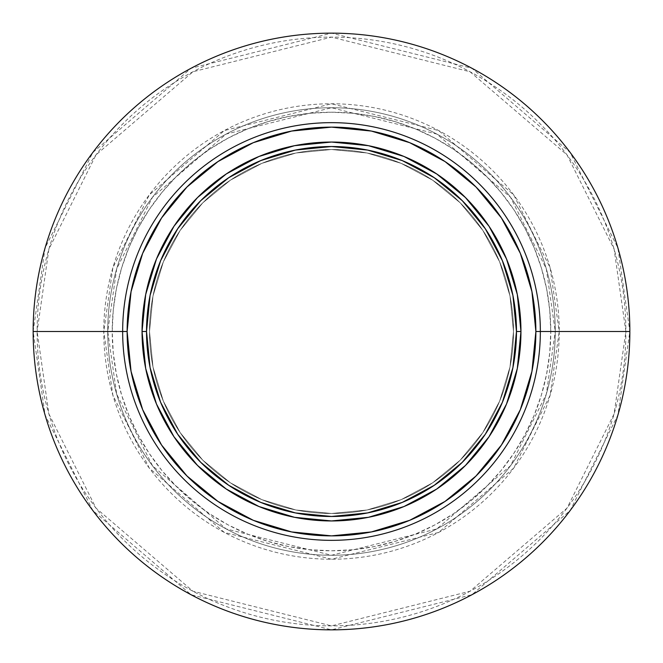 <?xml version="1.0" encoding="UTF-8"?>
<svg xmlns="http://www.w3.org/2000/svg" width="663" height="663" viewBox="0 0 663 663"><rect width="100%" height="100%" fill="white"/><g stroke="black" fill="none" stroke-linecap="round" stroke-linejoin="round"><path stroke-width="0.5" stroke-dasharray="3.31 2.49" d="M142.048 331.5A189.452 189.452 0 0 0 331.5 520.952A189.452 189.452 0 0 0 520.952 331.5A189.452 189.452 0 0 0 331.5 142.048A189.452 189.452 0 0 0 142.048 331.5L142.048 331.442M149.506 331.5A181.993 181.993 0 0 0 331.5 513.494A181.993 181.993 0 0 0 513.494 331.5A181.993 181.993 0 0 1 331.5 513.494A181.993 181.993 0 0 1 149.506 331.5L153.004 367.004L163.363 401.148L180.179 432.608L202.812 460.188L230.392 482.821L261.852 499.637L295.996 509.996L331.5 513.494L367.004 509.996L401.148 499.637L432.608 482.821L460.188 460.188L482.821 432.608L499.637 401.148L509.996 367.004L513.494 331.5L509.996 295.996L499.637 261.852L482.821 230.392L460.188 202.812L432.608 180.179L401.148 163.363L367.004 153.004L331.5 149.506L295.996 153.004L261.852 163.363L230.392 180.179L202.812 202.812L180.179 230.392L163.363 261.852L153.004 295.996L149.506 331.5A181.993 181.993 0 0 1 331.5 149.506A181.993 181.993 0 0 1 513.494 331.5A181.993 181.993 0 0 0 331.5 149.506A181.993 181.993 0 0 0 149.506 331.5L153.004 295.996L163.363 261.852L180.179 230.392L202.812 202.812L230.392 180.179L261.852 163.363L295.996 153.004L331.5 149.506L367.004 153.004L401.148 163.363L432.608 180.179L460.188 202.812L482.821 230.392L499.637 261.852L509.996 295.996L513.494 331.5L509.996 367.004L499.637 401.148L482.821 432.608L460.188 460.188L432.608 482.821L401.148 499.637L367.004 509.996L331.5 513.494L295.996 509.996L261.852 499.637L230.392 482.821L202.812 460.188L180.179 432.608L163.363 401.148L153.004 367.004L149.506 331.5M122.655 331.5A208.845 208.845 0 0 0 331.5 540.345A208.845 208.845 0 0 0 540.345 331.5A208.845 208.845 0 0 1 331.5 540.345A208.845 208.845 0 0 1 122.655 331.5A208.845 208.845 0 0 1 331.5 122.655A208.845 208.845 0 0 1 540.345 331.5A208.845 208.845 0 0 0 331.5 122.655A208.845 208.845 0 0 0 122.655 331.5M33.15 331.5A298.35 298.35 0 0 0 331.5 629.85A298.35 298.35 0 0 0 629.85 331.5L617.916 415.038L570.18 510.51L471.899 594.752L331.5 629.85L191.101 594.752L92.82 510.51L45.084 415.038L33.15 331.5L37.12 331.5L48.896 413.927L95.994 508.131L192.966 591.247L331.5 625.88L470.034 591.247L567.006 508.131L614.104 413.927L625.88 331.5L629.85 331.5L625.88 331.5A294.38 294.38 0 0 1 331.5 625.88A294.38 294.38 0 0 1 37.12 331.5L103.768 331.5A227.732 227.732 0 0 0 331.5 559.232A227.732 227.732 0 0 0 559.232 331.5L625.88 331.5L559.232 331.5L550.124 267.736L513.684 194.864L438.666 130.561L331.5 103.768L224.334 130.561L149.316 194.864L112.876 267.736L103.768 331.5L107.737 331.5L116.688 268.846L152.49 197.243L226.199 134.059L331.5 107.737L436.801 134.059L510.51 197.243L546.312 268.846L555.263 331.5L559.232 331.5L555.263 331.5A223.762 223.762 0 0 1 331.5 555.263A223.762 223.762 0 0 1 107.737 331.5A223.762 223.762 0 0 0 331.5 555.263A223.762 223.762 0 0 0 555.263 331.5A223.762 223.762 0 0 1 331.5 555.263A223.762 223.762 0 0 1 107.737 331.5L112.213 331.5A219.287 219.287 0 0 0 331.5 550.787A219.287 219.287 0 0 0 550.787 331.5L555.263 331.5L550.787 331.5L549.735 310.002L546.577 288.72L541.348 267.844L534.096 247.581L524.897 228.13L513.833 209.674L501.013 192.386L486.559 176.441L470.614 161.987L453.326 149.167L434.87 138.103L415.419 128.904L395.156 121.652L374.28 116.423L352.998 113.265L331.5 112.213L310.002 113.265L288.72 116.423L267.844 121.652L247.581 128.904L228.13 138.103L209.674 149.167L192.386 161.987L176.441 176.441L161.987 192.386L149.167 209.674L138.103 228.13L128.904 247.581L121.652 267.844L116.423 288.72L113.265 310.002L112.213 331.5L113.265 352.998L116.423 374.28L121.652 395.156L128.904 415.419L138.103 434.87L149.167 453.326L161.987 470.614L176.441 486.559L192.386 501.013L209.674 513.833L228.13 524.897L247.581 534.096L267.844 541.348L288.72 546.577L310.002 549.735L331.5 550.787L352.998 549.735L374.28 546.577L395.156 541.348L415.419 534.096L434.87 524.897L453.326 513.833L470.614 501.013L486.559 486.559L501.013 470.614L513.833 453.326L524.897 434.87L534.096 415.419L541.348 395.156L546.577 374.28L549.735 352.998L550.787 331.5A219.287 219.287 0 0 0 331.5 112.213A219.287 219.287 0 0 0 112.213 331.5L107.737 331.5A223.762 223.762 0 0 1 331.5 107.737A223.762 223.762 0 0 1 555.263 331.5A223.762 223.762 0 0 0 331.5 107.737A223.762 223.762 0 0 0 107.737 331.5A223.762 223.762 0 0 1 331.5 107.737A223.762 223.762 0 0 1 555.263 331.5L546.312 394.154L510.51 465.757L436.801 528.941L331.5 555.263L226.199 528.941L152.49 465.757L116.688 394.154L107.737 331.5L103.768 331.5L112.876 395.264L149.316 468.136L224.334 532.439L331.5 559.232L438.666 532.439L513.684 468.136L550.124 395.264L559.232 331.5A227.732 227.732 0 0 0 331.5 103.768A227.732 227.732 0 0 0 103.768 331.5L37.12 331.5A294.38 294.38 0 0 1 331.5 37.12A294.38 294.38 0 0 1 625.88 331.5L614.104 249.073L567.006 154.869L470.034 71.753L331.5 37.12L192.966 71.753L95.994 154.869L48.896 249.073L37.12 331.5L33.15 331.5L45.084 247.962L92.82 152.49L191.101 68.248L331.5 33.15L471.899 68.248L570.18 152.49L617.916 247.962L629.85 331.5A298.35 298.35 0 0 0 331.5 33.15A298.35 298.35 0 0 0 33.15 331.5"/><path stroke-width="0.99" d="M142.048 331.5L146.523 331.5A184.977 184.977 0 0 1 331.5 146.523A184.977 184.977 0 0 1 516.477 331.5L520.952 331.5A189.452 189.452 0 0 0 331.5 142.048A189.452 189.452 0 0 0 142.048 331.5A189.452 189.452 0 0 1 331.5 142.048A189.452 189.452 0 0 1 520.952 331.5L516.477 331.5A184.977 184.977 0 0 1 331.5 516.477A184.977 184.977 0 0 1 146.523 331.5L142.048 331.5A189.452 189.452 0 0 0 331.5 520.952A189.452 189.452 0 0 0 520.952 331.5A189.452 189.452 0 0 1 331.5 520.952A189.452 189.452 0 0 1 142.048 331.5L145.686 368.462L156.468 403.999L173.938 436.702M540.345 331.5L535.87 331.5A204.37 204.37 0 0 1 331.5 535.87A204.37 204.37 0 0 1 127.13 331.5L122.655 331.5A208.845 208.845 0 0 0 331.5 540.345A208.845 208.845 0 0 0 540.345 331.5A208.845 208.845 0 0 1 331.5 540.345A208.845 208.845 0 0 1 122.655 331.5L33.15 331.5A298.35 298.35 0 0 0 331.5 629.85A298.35 298.35 0 0 0 629.85 331.5L540.345 331.5L629.85 331.5A298.35 298.35 0 0 1 331.5 629.85A298.35 298.35 0 0 1 33.15 331.5A298.35 298.35 0 0 1 331.5 33.15A298.35 298.35 0 0 1 629.85 331.5A298.35 298.35 0 0 0 331.5 33.15A298.35 298.35 0 0 0 33.15 331.5L122.655 331.5A208.845 208.845 0 0 1 331.5 122.655A208.845 208.845 0 0 1 540.345 331.5A208.845 208.845 0 0 0 331.5 122.655A208.845 208.845 0 0 0 122.655 331.5L127.13 331.5A204.37 204.37 0 0 1 331.5 127.13A204.37 204.37 0 0 1 535.87 331.5L540.345 331.5M127.13 331.5L131.059 291.629L142.686 253.291L161.573 217.961L186.991 186.991L217.961 161.573L253.291 142.686L291.629 131.059L331.5 127.13L371.371 131.059L409.709 142.686L445.039 161.573L476.009 186.991L501.427 217.961L520.314 253.291L531.941 291.629L535.87 331.5L531.941 371.371L520.314 409.709L501.427 445.039L476.009 476.009L445.039 501.427L409.709 520.314L371.371 531.941L331.5 535.87L291.629 531.941L253.291 520.314L217.961 501.427L186.991 476.009L161.573 445.039L142.686 409.709L131.059 371.371L127.13 331.5M520.952 331.5L517.314 294.538L506.532 259.001L489.062 226.298M489.021 226.249L465.459 197.541L436.809 174.013M436.751 173.979L403.999 156.468L368.462 145.686L331.558 142.048M331.5 142.048L294.538 145.686L259.001 156.468L226.298 173.938M226.249 173.979L197.541 197.541L174.013 226.191M173.979 226.249L156.468 259.001L145.686 294.538L142.048 331.442M173.979 436.751L197.541 465.459L226.191 488.987M226.249 489.021L259.001 506.532L294.538 517.314L331.442 520.952M331.5 520.952L368.462 517.314L403.999 506.532L436.702 489.062M436.751 489.021L465.459 465.459L488.987 436.809M489.021 436.751L506.532 403.999L517.314 368.462L520.952 331.558M146.523 331.5L150.078 295.416L160.603 260.716L177.701 228.735L200.698 200.698L228.735 177.701L260.716 160.603L295.416 150.078L331.5 146.523L367.584 150.078L402.284 160.603L434.265 177.701L462.302 200.698L485.299 228.735L502.397 260.716L512.922 295.416L516.477 331.5L512.922 367.584L502.397 402.284L485.299 434.265L462.302 462.302L434.265 485.299L402.284 502.397L367.584 512.922L331.5 516.477L295.416 512.922L260.716 502.397L228.735 485.299L200.698 462.302L177.701 434.265L160.603 402.284L150.078 367.584L146.523 331.5"/></g></svg>
